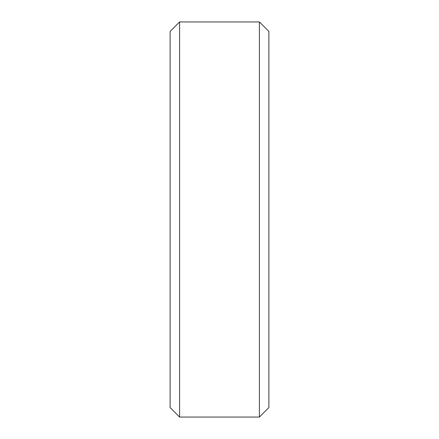 <?xml version="1.0" encoding="UTF-8"?>
<svg xmlns="http://www.w3.org/2000/svg" width="439" height="439" viewBox="0 0 439 439"><rect width="100%" height="100%" fill="white"/><g stroke="black" fill="none" stroke-linecap="round" stroke-linejoin="round"><path stroke-width="0.66" d="M179.595 21.95L170.112 31.432L179.595 21.95L259.405 21.95L179.595 21.95L179.595 417.05L259.405 417.05L268.887 407.568L259.405 417.05L179.595 417.05L170.112 407.568L179.595 417.05M259.405 21.95L268.887 31.432L259.405 21.95L259.405 417.05M170.112 31.432L170.112 407.568M268.887 31.432L268.887 407.568"/></g></svg>
